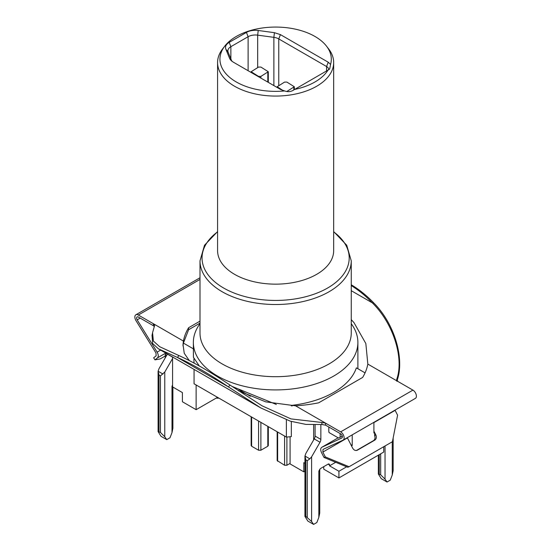 <?xml version="1.0" encoding="UTF-8"?>
<svg xmlns="http://www.w3.org/2000/svg" width="552" height="552" viewBox="0 0 552 552"><rect width="100%" height="100%" fill="white"/><g stroke="black" fill="none" stroke-linecap="round" stroke-linejoin="round"><path stroke-width="0.83" d="M290.076 463.418L286.895 465.253L284.584 465.253L277.166 460.582L277.166 431.767M268.3 426.641L268.3 445.561L267.817 446.23L260.882 450.232L258.571 450.232L251.629 446.23L251.153 445.561L251.153 416.746M258.571 67.061L260.882 67.061L268.3 71.732L260.882 76.404L258.571 76.404L251.153 71.732L258.571 67.061M283.086 90.562L277.166 86.754L284.584 82.082L286.895 82.082L294.313 86.754L286.743 91.508M326.46 46.092L328.612 48.873A58.05 33.513 180 0 1 333.67 62.555A58.05 33.513 180 0 1 316.669 86.25A58.05 33.513 0 0 1 234.579 86.25A58.05 33.513 180 0 1 217.578 62.555A58.05 33.513 180 0 1 222.635 48.873L224.788 46.092A55.69 32.154 180 0 1 236.249 36.48A55.69 32.154 180 0 1 326.46 46.092A55.69 32.154 180 0 1 330.572 64.432L328.24 62.217L280.43 34.617L274.42 32.678L258.219 30.484A12.579 7.266 180 0 0 246.44 32.416L229.197 42.373C226.051 44.305 224.933 46.568 225.851 49.169L229.66 58.519L230.425 59.823L233.013 61.99L280.816 89.596L284.653 90.942C288.103 92.191 291.29 91.763 294.223 89.665L328.012 70.111A55.69 32.154 180 0 1 314.999 81.951A55.69 32.154 180 0 1 294.492 89.465M328.012 70.111L329.668 69L330.572 64.432M217.578 62.555L217.578 250.636A58.05 33.513 0 0 0 234.579 274.337A58.05 33.513 0 0 0 316.669 274.337A58.05 33.513 0 0 0 333.67 250.636L333.67 62.555M284.653 90.942A55.69 32.154 180 0 1 231.516 78.839A55.69 32.154 180 0 1 224.788 46.092M328.626 69.876A7.155 4.133 0 0 0 328.661 69.442A7.155 4.133 0 0 0 326.57 66.516L328.24 62.217M230.867 58.871L230.867 46.672A10.219 5.899 0 0 0 227.879 50.846A10.219 5.899 0 0 0 228.148 52.192L231.812 61.196M229.197 42.373L230.867 46.672L248.11 36.715L246.44 32.416M278.76 85.443L278.76 38.916A10.219 5.899 0 0 0 273.875 37.343L257.68 35.149A10.219 5.899 0 0 0 248.11 36.715L248.11 70.711M280.43 34.617L278.76 38.916L326.57 66.516L326.57 70.946M199.996 260.848L199.996 333.028A75.624 43.663 0 0 0 222.145 363.906A75.624 43.663 0 0 0 329.095 363.906A75.624 43.663 0 0 0 351.251 333.028L351.251 260.848A75.624 43.663 180 0 1 329.095 291.725A75.624 43.663 180 0 1 222.145 291.725A75.624 43.663 180 0 1 199.996 260.848L204.509 245.247L217.578 231.585M351.251 323.727A82.269 47.5 180 0 1 357.889 342.426A82.269 47.5 180 0 1 307.105 386.303A82.269 47.5 180 0 1 217.453 376.009A82.269 47.5 180 0 1 193.352 342.426A82.269 47.5 180 0 1 199.996 323.727M194.062 369.398L194.062 383.785L286.371 437.08L286.371 419.906M194.056 363.092L193.869 358.903M193.352 342.426L193.414 357.261L199.306 365.976M231.888 386.345L276.304 404.45M291.339 421.473L291.339 436.611A82.269 47.5 180 0 1 286.371 437.08M365.058 372.869L356.378 367.853A82.269 47.5 180 0 1 291.339 405.403L291.339 405.927M193.352 348.829L183.416 343.096M217.522 397.33L196.132 409.681L182.401 401.752L182.401 392.575L172.576 386.904L172.576 356.992M196.132 409.681L196.132 384.979M290.076 436.742L290.076 463.915L303.807 471.843L303.807 462.666L304.932 463.314M313.633 424.881L313.633 439.958L305.829 453.475L304.959 456.021L305.829 459.864L305.829 516.375L311.611 521.55L313.619 524.4L307.837 521.06L304.932 516.396L305.829 516.375M291.339 405.403L292.243 405.927M166.773 439.627L164.772 436.77L160.432 432.437L158.093 431.623L160.991 436.287L166.773 439.627L169.988 437.764L171.996 432.602L172.893 428.283L172.893 387.083M172.576 384.896L171.996 386.379A3.064 1.773 0 0 0 172.576 385.91M172.576 358.517L164.772 372.034L160.432 375.919L160.432 432.437M304.932 471.194L303.807 471.843M315.082 424.888L315.082 436.073A4.085 2.36 -60 0 1 314.233 438.923L313.633 439.958M387.035 482.013L385.034 479.157L380.694 474.823L378.355 474.009L381.253 478.674L387.035 482.013L390.25 480.15L392.258 474.989L393.155 470.67L393.155 437.971M160.432 375.919L158.99 375.084L158.113 371.248L158.99 368.695L167.394 354.142A4.085 2.36 120 0 0 167.449 354.039M323.755 466.647L323.755 469.172L338.928 477.935L383.73 452.067L383.73 446.72M320.056 468.945L319.739 469.904A3.064 1.773 180 0 1 318.835 471.153L319.905 469.103L321.009 468.234L328.088 464.142A2.042 1.18 -60 0 1 329.109 464.039A2.042 1.18 -60 0 1 329.53 464.977L329.53 465.833L338.928 471.263L338.928 477.935M313.619 524.4L316.834 522.544L318.835 517.376L319.739 513.056L319.739 469.876M304.932 516.396L304.959 456.021L309.838 458.843L307.278 460.699L305.829 459.864M320.864 424.612L320.864 439.406A4.085 2.36 -60 0 1 320.015 442.255L311.611 456.814L309.838 458.843M158.086 371.793L158.113 371.248L162.999 374.063M216.225 398.082A6.134 3.54 0 0 0 218.93 398.144M335.699 462.279L329.53 465.833M340.122 433.541L340.122 437.287L338.521 438.026L328.992 432.52L328.992 432.05A2.042 1.18 120 0 1 328.813 431.347L328.813 427.013M338.928 471.263L346.649 466.799M165.241 357.868L165.241 354.839A4.085 2.36 120 0 1 165.248 354.591L166.635 353.563M373.904 432.126L374.629 432.54L373.904 432.961L373.904 422.328M352.224 434.845L352.224 445.478L351.507 445.892M352.224 445.478L350.913 444.719M340.122 437.287L342.274 436.039M373.904 431.112L375.808 434.838L374.629 435.638L374.629 432.54M189.288 360.58L184.244 353.28L183.009 344.441L183.416 341.067L153.38 323.72L153.38 325.721L138.324 317.034A2.449 1.414 60 0 0 137.096 316.91A2.449 1.414 60 0 0 137.165 319.856L157.127 352.142C158.527 354.688 158.638 356.606 157.465 357.889L154.981 359.869L160.149 358.945L165.241 356.005M188.612 329.723L188.612 327.722A102.058 58.926 180 0 0 183.416 341.067L183.416 343.068L188.612 329.723L199.996 323.148M188.612 327.722L199.996 321.147M338.176 437.826L321.857 447.244L341.819 438.012A2.449 1.414 60 0 0 341.888 437.977A2.449 1.414 60 0 0 342.261 436.011A2.449 1.414 60 0 0 340.66 433.851L325.604 425.164L321.864 424.516L305.925 424.405L290.255 421.155L260.841 407.956L228.445 386.904L229.949 385.034L262.076 405.83L290.973 418.906L321.919 422.48L325.604 423.156L325.604 425.164M351.251 319.622L354.011 322.672L365.838 343.544L367.832 364.092A102.058 58.926 180 0 1 362.636 377.437L318.683 402.815A102.058 58.926 180 0 1 295.568 405.817L265.747 401.87L238.278 390.657M154.588 325.411L153.38 323.72L138.324 315.033A4.906 2.829 60 0 0 135.868 314.785A4.906 2.829 60 0 0 135.999 320.671L155.968 352.956L156.133 355.833L153.656 357.813L154.981 359.869M351.251 319.67L353.618 322.209M396.791 381.253C405.14 359.918 394.901 324.031 373.807 302.979A141.995 111.987 -84.9 0 0 351.251 284.777M182.953 345.828L183.416 343.068M152.062 335.326L152.621 343.523L158.458 348.843L177.44 357.454A141.995 30.008 38.8 0 1 228.445 386.904L177.44 357.454L178.945 355.585A141.995 30.008 38.8 0 1 229.949 385.034M153.38 325.721L154.263 326.529M396.66 379.776L396.736 379.286L397.875 381.439L412.924 390.126L340.66 431.85L295.568 405.817M415.249 398.447A4.906 2.829 -120 0 0 415.38 398.385A4.906 2.829 -120 0 0 416.132 394.452A4.906 2.829 -120 0 0 412.924 390.126M340.66 431.85A4.906 2.829 60 0 1 343.868 436.17A4.906 2.829 60 0 1 343.116 440.103A4.906 2.829 60 0 1 342.985 440.172L323.017 449.404L322.851 452.081L325.328 456.925L349.071 466.73L392.431 441.697L397.592 415.207L395.011 410.143M325.328 456.925L324.003 457.449L321.519 452.599C320.346 449.977 320.457 448.189 321.857 447.244L338.169 437.819M396.764 380.28L396.736 379.286C404.223 358.372 393.403 323.479 372.303 302.848A141.995 111.987 -84.9 0 0 351.251 285.556M154.512 325.825L152.552 332.732L153.387 341.053L159.68 346.718L178.945 355.585M375.808 434.838C376.768 437.143 376.423 438.909 374.78 440.137L357.434 450.149C355.564 450.943 353.984 450.287 352.687 448.189L347.311 437.681M349.071 466.73L347.746 467.254L324.003 457.449M374.615 435.645A4.085 3.326 68.6 0 1 373.449 440.655L356.413 450.487M356.682 450.439L357.068 450.322M277.642 461.244L277.642 432.043M286.895 465.253L286.895 437.039M284.584 465.253L284.584 436.046M251.629 446.23L251.629 417.022M260.882 450.232L260.882 422.363M258.571 450.232L258.571 421.024M267.817 446.23L267.817 426.365M267.817 82.089L267.817 72.402M258.571 76.749L258.571 76.404M260.882 78.08L260.882 76.404M293.83 89.941L293.83 87.423M333.67 231.854A73.582 42.483 180 0 1 327.653 287.999A73.582 42.483 180 0 1 223.594 287.999A73.582 42.483 180 0 1 217.578 231.854M231.488 60.927L229.66 58.519M228.148 52.192L225.851 49.169M257.68 67.572L257.68 35.149L258.219 30.484M273.875 85.588L273.875 37.343L274.42 32.678M238.968 389.671L250.408 396.274M164.772 372.034L164.772 436.77M171.996 432.602L171.996 386.379M167.394 354.142L172.576 357.137M329.53 464.977L328.088 464.142M320.015 442.255L314.233 438.923M320.864 439.406L315.082 436.073M379.252 473.989L379.252 454.655M158.99 375.084L158.99 431.602M385.034 479.157L385.034 445.968M392.258 441.8L392.258 474.989M311.611 521.55L311.611 456.814M318.835 471.153L318.835 517.376M307.278 517.21L307.278 460.699M380.694 474.823L380.694 453.82M165.241 354.839L166.552 355.598M140.187 318.111L137.165 319.856M199.996 279.422L138.324 315.033M397.875 381.439L367.832 364.092M160.653 350.106L157.127 352.142M165.793 353.08L157.465 357.889M373.807 302.979L372.303 302.848L351.251 290.69M321.919 422.48L321.864 424.516M373.904 422.604L395.115 410.364M347.415 437.895L322.851 452.081M373.449 440.655L374.78 440.137M268.3 71.732L268.3 82.365M251.153 71.732L251.153 72.464M294.313 86.754L294.313 89.596M277.166 86.754L277.166 87.485M333.67 231.585L346.739 245.247L351.251 260.848M357.889 342.426L357.889 368.729M378.355 474.009L378.355 455.172M158.093 371.882L158.093 431.623M158.458 348.843L260.848 407.956M199.996 277.766L135.868 314.785M354.011 322.672L353.556 322.147M152.552 332.732L151.986 335.692M343.116 440.103L415.38 398.385"/></g></svg>
